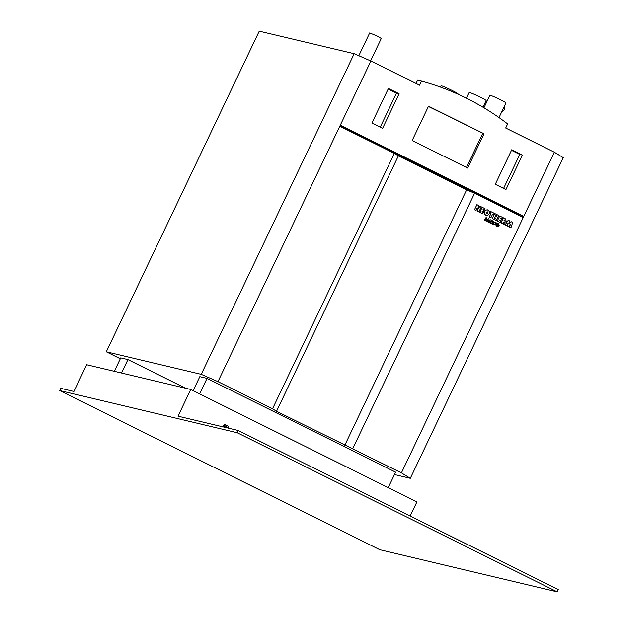 <?xml version="1.0" encoding="UTF-8"?>
<svg xmlns="http://www.w3.org/2000/svg" width="623" height="623" viewBox="0 0 623 623"><rect width="100%" height="100%" fill="white"/><g stroke="black" fill="none" stroke-linecap="round" stroke-linejoin="round"><path stroke-width="0.93" d="M496.648 223.859L498.268 223.813L496.648 223.859L498.54 225.16L497.738 225.316L496.344 223.68L498.26 223.556L496.998 223.205L496.157 223.649L497.092 225.378L498.821 225.238L498.05 224.015L498.906 225.394L497.029 225.549L495.955 223.867L496.897 225.736L498.595 225.9L496.843 225.908L495.768 224.225L496.71 226.094L498.283 226.258L496.624 226.266L495.565 224.576L497.123 226.64L499.14 225.448L497.746 223.626M498.221 226.281L497.107 226.445M495.589 224.584L497.123 226.64M497.87 225.246L498.54 225.16M496.617 223.859L498.517 225.152M498.431 225.246L497.722 225.316M497.746 223.369L496.126 223.641L497.559 225.549M497.738 223.361L498.236 223.548M497.092 225.378L497.543 225.542M498.026 224.007L498.875 225.386L497.489 225.713M495.955 223.867L497.45 225.939L496.866 225.728M495.768 224.225L497.279 226.297M498.54 225.923L497.333 226.087M496.687 226.087L497.302 226.305M492.147 220.62L490.574 222.598L491.267 220.176L490.55 219.833L488.51 221.118L489.086 219.094L488.401 218.751L486.135 220.16L485.551 219.872L486.991 218.058L486.049 217.583L484.102 220.036L491.111 223.525L491.594 222.917L491.555 223.75L493.922 224.926L496.079 222.59L494.966 222.006L494.094 222.325L493.681 223.813L492.723 223.198C493.961 223.151 494.109 222.466 493.159 221.118L492.123 220.612L490.589 222.536M491.578 223.75L493.946 224.926M494.95 222.006L494.062 222.318L493.665 223.805M490.581 219.841L488.502 221.142M488.401 218.751L486.15 220.168M486.049 217.583L484.071 220.028L486.267 221.11M486.54 220.939L487.381 221.367M488.448 222.193L487.326 221.64M488.712 222.029L491.111 223.525M492.497 221.718L492.707 222.193L492.069 222.255L492.497 221.718L492.676 222.193L492.092 222.271M492.676 222.193L492.115 222.279M487.864 220.028L487.677 220.682L487.202 220.441L487.864 220.028L487.653 220.674M489.99 221.126L489.81 221.741M490.021 221.103L489.834 221.757L489.351 221.515L490.021 221.103M491.563 222.956L491.555 223.75M504.646 105.731A5.186 4.509 121.5 0 1 504.241 109.422A5.186 4.509 121.5 0 1 501.585 112.132M466.456 98.2L469.197 92.461A9.392 0.561 25.5 0 1 480.162 97.095A9.392 0.561 25.5 0 1 486.15 100.552L482.981 107.195M440.422 87.08L441.045 85.779A9.392 0.561 25.5 0 1 452.01 90.413A9.392 0.561 25.5 0 1 457.998 93.863L457.866 94.143M358.817 55.72L369.704 32.902L377.203 36.072L381.299 38.431L370.599 60.867M483.954 107.779L489.919 95.272A8.893 0.53 25.5 0 1 500.3 99.664A8.893 0.53 25.5 0 1 505.977 102.935L499 117.568M410.175 515.992L416.888 501.92L190.755 389.468L86.659 364.743L73.911 391.462L60.82 388.355L59.753 390.582L379.757 549.704L557.18 591.85L558.239 589.623L238.243 430.493L178.007 416.187L190.755 389.468M223.05 426.887L224.342 424.177L227.932 426.109L228.843 428.266L227.932 426.109M193.146 390.66L199.819 376.666L207.023 378.379L199.633 393.884M207.023 378.379L395.613 472.156L388.215 487.661M114.328 371.316L120.737 357.882L127.941 359.596L121.532 373.029M127.941 359.596L185.514 388.222M354.176 53.695L259.246 31.15L106.307 351.793L201.237 374.345L354.176 53.695L370.903 60.999L217.964 381.642L272.539 408.781L276.542 411.281L401.43 472.873L523.787 216.36L340.314 125.13M510.93 227.87L509.404 227.107L510.549 224.046L508.454 226.64L507.535 226.172L508.236 222.894L506.585 225.705L505.058 224.942L508.22 220.238L509.824 221.033L509.108 224.07L511.039 221.648L512.667 222.45L510.93 227.87L509.38 227.099L510.525 224.039M508.454 226.64L507.504 226.172L508.212 222.886M506.585 225.705L505.027 224.942L508.22 220.238M504.988 224.911L503.275 224.062L503.314 222.029L502.527 223.688L500.923 222.894L503.345 217.816L505.37 218.821L506.273 221.399L504.825 222.302L504.988 224.911L503.244 224.054L503.291 222.092M484.398 210.107L483.105 209.46L482.88 209.92L484.055 210.504L483.425 211.82L482.249 211.244L482 211.765L483.331 212.427L482.646 213.806L479.733 212.365L482.155 207.288L485.06 208.721L484.398 210.107L483.098 209.468M478.877 211.929L477.327 211.158L477.241 207.856L476.034 210.512L474.492 209.749L476.914 204.679L478.472 205.442L478.557 208.775L479.757 206.088L481.299 206.852L478.877 211.929L477.296 211.15L477.218 207.926M523.25 217.474L474.57 193.262L352.75 448.669M486.072 215.527L484.266 213.744L484.507 211.547L486.049 209.998L488.066 210.06L489.39 211.649L489.141 213.853L487.583 215.402L485.574 215.34L484.289 213.751L484.53 211.555L486.08 210.006L487.544 209.865M490.799 217.863L489.219 217.077L490.854 213.65L489.974 213.206L490.76 211.563L494.132 213.23L493.346 214.88L492.458 214.444L490.823 217.871L489.219 217.077M496.329 220.604L494.724 219.81L495.596 218.042L494.709 217.598L493.86 219.382L492.256 218.587L494.678 213.51L496.282 214.304L495.464 216.017L496.352 216.454L497.146 214.733L498.75 215.527L496.329 220.604L494.724 219.81L495.573 218.034L494.709 217.606M500.16 222.52L497.255 221.072L499.677 215.994L502.574 217.427L501.912 218.813L500.619 218.175L500.401 218.634L501.57 219.218L500.939 220.534L499.771 219.958L499.521 220.48L500.845 221.142L500.16 222.52M339.784 126.235L394.359 153.375L272.539 408.781M519.722 215.714L523.787 216.36L554.369 152.23L563.247 157.658L410.308 478.308L394.476 474.547M416.055 83.451L417.612 80.172L421.545 81.107A266.909 256.824 103.4 0 1 507.644 123.922L505.689 128.019L554.369 152.23M421.545 81.107L419.591 85.203L370.903 60.999M484.001 133.766L428.531 106.183L412.177 140.471L467.647 168.054L484.001 133.766L428.398 106.455M399.094 93.746L388.433 88.443L371.97 122.957L382.631 128.26L399.094 93.746L396.477 93.123L388.168 88.996M495.277 184.276L511.74 149.761L522.401 155.065L505.938 189.579L495.277 184.276M106.307 351.793L120.317 358.762M466.463 167.47L482.693 133.454M380.279 127.092L396.477 93.123M511.475 150.314L519.784 154.442L522.401 155.065M519.784 154.442L503.586 188.411M410.308 478.308L401.43 472.873M217.964 381.642L201.237 374.345M474.57 193.262L466.635 189.828L398.37 155.882L394.359 153.375M519.855 215.426L339.924 125.947M466.635 189.828L344.815 445.227M398.37 155.882L276.542 411.281M476.034 210.512L474.492 209.749M478.557 208.775L479.78 206.096M474.516 209.756L476.938 204.679M482.669 213.814L479.733 212.365L482.186 207.288M483.425 211.82L482.257 211.244M486.096 215.527L485.551 215.332M486.399 213.627L487.56 213.074L487.279 211.781L486.111 212.35L486.579 213.697M487.279 211.781L487.536 213.066L486.368 213.619M493.346 214.88L492.458 214.444M489.25 217.084L490.885 213.658L489.974 213.206L490.784 211.571M493.86 219.382L492.256 218.587M496.352 216.454L497.17 214.74M492.287 218.595L494.709 213.518M500.183 222.52L497.255 221.072L499.701 216.002M500.939 220.534L499.771 219.95M501.912 218.813L500.619 218.167M502.527 223.688L500.947 222.902L503.368 217.824M504.319 219.927L503.843 220.916L504.77 220.776L504.56 220.051M504.085 221.04L504.77 220.776L504.529 220.044M504.062 221.033L504.747 220.768M511.062 221.648L510.128 222.715M509.108 224.07L510.151 222.723M557.18 591.85L237.176 432.72L59.753 390.582M237.176 432.72L238.243 430.493M224.342 424.185L227.901 426.101M227.956 428.056L224.677 425.47L223.875 427.082M224.677 425.47L223.906 427.09"/></g></svg>
